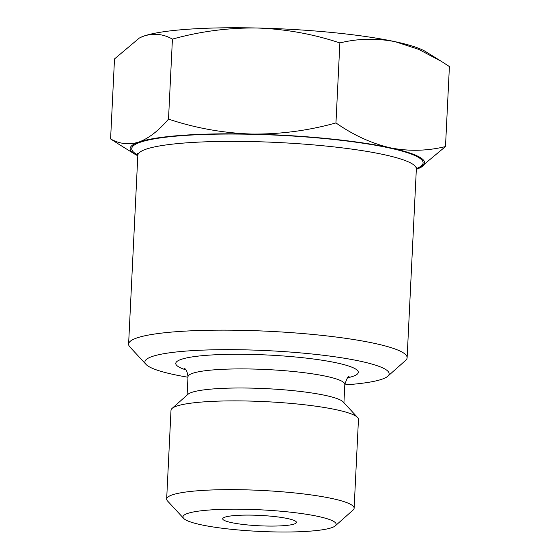 <?xml version="1.0" encoding="UTF-8"?>
<svg xmlns="http://www.w3.org/2000/svg" width="560" height="560" viewBox="0 0 560 560"><rect width="100%" height="100%" fill="white"/><g stroke="black" fill="none" stroke-linecap="round" stroke-linejoin="round"><path stroke-width="0.84" d="M335.3 525.833L353.08 510.041A93.842 13.223 -177.2 0 0 354.123 508.207L358.463 419.44A93.842 13.223 -177.2 0 0 357.602 417.515A93.842 13.223 -177.2 0 0 336.441 409.766A93.842 13.223 -177.2 0 0 239.281 400.897A93.842 13.223 -177.2 0 0 172.053 408.443A93.842 13.223 -177.2 0 0 171.003 410.27L166.663 499.037A93.842 13.223 -177.2 0 0 167.524 500.962L183.68 518.42A76.685 10.808 -177.2 0 0 200.97 524.748A76.685 10.808 -177.2 0 0 280.364 532A76.685 10.808 -177.2 0 0 335.3 525.833A76.685 10.808 -177.2 0 0 318.157 516.432A76.685 10.808 -177.2 0 0 228.487 509.215A76.685 10.808 -177.2 0 0 183.68 518.42M354.123 508.207A93.842 13.223 -177.2 0 0 332.101 498.533A93.842 13.223 -177.2 0 0 228.571 489.643A93.842 13.223 -177.2 0 0 166.663 499.037M357.602 417.515L343.168 401.912A78.505 11.06 -177.2 0 0 325.465 395.437A78.505 11.06 -177.2 0 0 244.181 388.01A78.505 11.06 -177.2 0 0 187.943 394.324L172.053 408.443M344.799 384.902A122.262 17.227 -177.2 0 0 387.786 376.236A122.262 17.227 -177.2 0 0 360.458 361.249A122.262 17.227 -177.2 0 0 217.476 349.734A122.262 17.227 -177.2 0 0 146.041 364.413A122.262 17.227 -177.2 0 0 173.607 374.507A122.262 17.227 -177.2 0 0 187.978 377.23M387.786 376.236L405.566 360.444A139.426 19.649 -177.2 0 0 407.12 357.721A139.426 19.649 -177.2 0 0 374.402 343.35A139.426 19.649 -177.2 0 0 220.577 330.141A139.426 19.649 -177.2 0 0 128.604 344.099A139.426 19.649 -177.2 0 0 129.885 346.962L146.041 364.413M231.371 522.592A36.897 5.201 -177.2 0 0 272.076 526.085A36.897 5.201 -177.2 0 0 296.415 522.396A36.897 5.201 -177.2 0 0 287.756 518.588A36.897 5.201 -177.2 0 0 247.051 515.095A36.897 5.201 -177.2 0 0 222.712 518.791A36.897 5.201 -177.2 0 0 231.371 522.592M144.102 35.994C153.958 32.97 163.401 34.006 172.424 39.116C200.165 31.395 228.291 27.692 256.781 28A147.469 20.783 -177.2 0 0 144.102 35.994A147.469 20.783 -177.2 0 0 140.098 37.625L144.102 35.994M416.332 169.344A147.469 20.783 -177.2 0 0 419.902 167.867L445.494 146.566C427.119 151.046 408.653 151.452 390.089 147.777C371.336 143.339 353.29 135.058 335.958 122.934C308.217 130.655 280.091 134.358 251.601 134.05C223.069 133.049 195.37 128.072 168.511 119.119C158.648 130.697 148.785 138.341 138.915 142.051C129.059 145.075 119.616 144.039 110.593 138.929L114.506 58.926L139.482 37.926M441.511 61.453L425.586 51.583A147.469 20.783 -177.2 0 0 395.276 41.72L418.628 49.329L441.511 61.453L449.407 66.563L445.494 146.566M110.593 138.929L118.489 144.046M419.902 167.867A147.469 20.783 -177.2 0 0 390.089 147.777A147.469 20.783 -177.2 0 0 251.601 134.05A147.469 20.783 -177.2 0 0 138.915 142.051A147.469 20.783 -177.2 0 0 134.414 153.909A147.469 20.783 -177.2 0 0 137.816 155.722M395.276 41.72A147.469 20.783 -177.2 0 0 256.781 28C285.313 29.001 313.012 33.978 339.871 42.931C358.015 38.458 376.481 38.059 395.276 41.72M168.511 119.119L172.424 39.116M335.958 122.934L339.871 42.931M349.041 376.544C348.376 375.578 346.969 378.21 344.82 384.44A78.505 11.06 -177.2 0 0 326.396 376.348A78.505 11.06 -177.2 0 0 239.785 368.907A78.505 11.06 -177.2 0 0 187.999 376.768L187.103 395.066M347.515 377.811A91.378 12.873 -177.2 0 0 336.854 362.922A91.378 12.873 -177.2 0 0 216.37 354.725A91.378 12.873 -177.2 0 0 185.962 369.908M416.934 167.251L416.353 168.945A139.426 19.649 -177.2 0 0 383.635 154.574A139.426 19.649 -177.2 0 0 229.81 141.365A139.426 19.649 -177.2 0 0 137.837 155.323L128.604 344.099M416.388 168.609A145.859 20.552 -177.2 0 0 388.857 147.861A145.859 20.552 -177.2 0 0 208.159 134.351A145.859 20.552 -177.2 0 0 137.837 154.98M134.414 153.909L118.489 144.039M137.837 155.323L137.424 153.58M416.353 168.945L407.12 357.721M187.999 376.768C187.397 372.064 186.256 369.306 184.569 368.494M344.82 384.44L343.931 402.738"/></g></svg>
